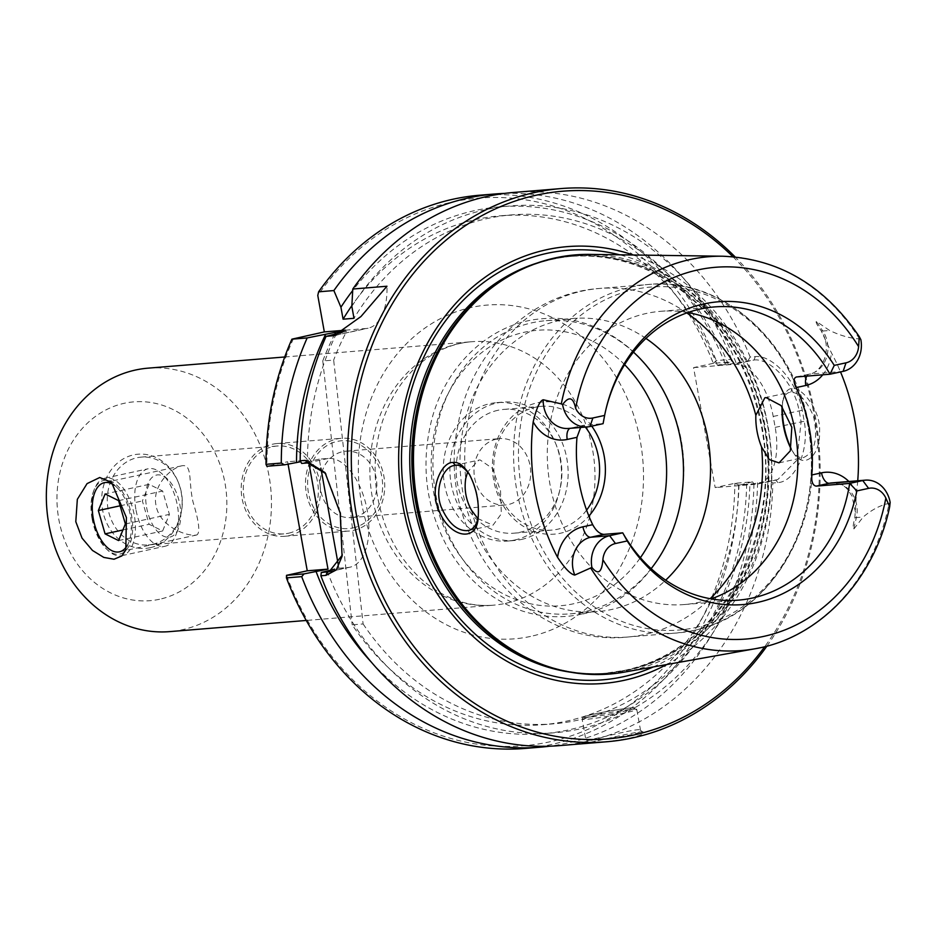 <?xml version="1.0" encoding="UTF-8"?>
<svg xmlns="http://www.w3.org/2000/svg" width="937" height="937" viewBox="0 0 937 937"><rect width="100%" height="100%" fill="white"/><g stroke="black" fill="none" stroke-linecap="round" stroke-linejoin="round"><path stroke-width="0.7" stroke-dasharray="4.68 3.51" d="M127.034 545.873A35.383 18.494 -102.3 0 0 128.873 542.172A35.383 18.494 -102.3 0 0 116.973 487.521A35.383 18.494 -102.3 0 0 114.068 485.143M195.61 535.144L196.793 534.968C200.354 532.86 199.112 521.897 193.057 502.091C188.243 481.477 192.764 463.522 181.719 465.818C170.112 468.383 152.134 486.127 155.964 505.125C159.021 525.235 184.507 536.105 195.61 535.144M148.14 368.147A132.176 112.428 -94.7 0 1 270.161 483.281A132.176 112.428 -94.7 0 1 182.27 629.734A132.176 112.428 -94.7 0 1 169.656 631.62M713.385 363.31L716.278 360.569L731.563 359.328L730.907 361.881L713.291 363.333A274.764 233.7 85.3 0 0 317.784 295.46M713.291 363.333L693.579 367.62L715.165 487.591L734.971 483.281L752.493 481.852L753.945 483.726L738.672 484.979L734.971 483.281M286.535 575.33A274.764 233.7 85.3 0 0 547.103 742.385A274.764 233.7 85.3 0 0 734.877 483.305M288.069 464.178L287.624 461.742L266.893 466.275M293.433 338.644A274.764 233.7 85.3 0 0 266.916 466.263M152.567 544.315A44.062 37.48 85.3 0 0 180.946 513.898A44.062 37.48 85.3 0 0 178.381 482.473A44.062 37.48 85.3 0 0 141.194 457.127A44.062 37.48 85.3 0 0 107.439 504.083A44.062 37.48 85.3 0 0 148.374 544.947A44.062 37.48 85.3 0 0 152.567 544.315M150.248 547.677A47.225 40.174 85.3 0 0 180.665 515.057A47.225 40.174 85.3 0 0 177.913 481.372A47.225 40.174 85.3 0 0 127.081 456.963A47.225 40.174 85.3 0 0 103.398 513.71A47.225 40.174 85.3 0 0 150.248 547.677M288.619 533.212A44.062 37.48 85.3 0 0 317.912 484.394A44.062 37.48 85.3 0 0 277.235 446.012A44.062 37.48 85.3 0 0 243.479 492.979A44.062 37.48 85.3 0 0 284.415 533.832A44.062 37.48 85.3 0 0 288.619 533.212M289.053 535.636A46.522 39.577 85.3 0 0 319.985 484.078A46.522 39.577 85.3 0 0 277.036 443.552A46.522 39.577 85.3 0 0 241.383 493.143A46.522 39.577 85.3 0 0 284.614 536.292A46.522 39.577 85.3 0 0 289.053 535.636M353.343 530.377A46.522 39.577 85.3 0 0 384.275 478.83A46.522 39.577 85.3 0 0 341.326 438.305A46.522 39.577 85.3 0 0 305.673 487.896A46.522 39.577 85.3 0 0 348.904 531.045A46.522 39.577 85.3 0 0 353.343 530.377M352.909 527.953A44.062 37.48 85.3 0 0 373.008 456.108A44.062 37.48 85.3 0 0 309.433 469.952A44.062 37.48 85.3 0 0 352.909 527.953M354.385 517.119A33.299 28.333 85.3 0 0 376.533 480.212A33.299 28.333 85.3 0 0 345.788 451.201A33.299 28.333 85.3 0 0 320.267 486.701A33.299 28.333 85.3 0 0 351.211 517.587A33.299 28.333 85.3 0 0 354.385 517.119M159.536 599.27A99.744 84.845 -94.7 0 1 61.128 467.95A99.744 84.845 -94.7 0 1 205.051 436.595A99.744 84.845 -94.7 0 1 159.536 599.27M334.79 334.029A255.332 217.173 85.3 0 0 322.761 360.979L333.666 360.089L363.111 623.948L352.195 624.838A255.332 217.173 85.3 0 0 542.418 724.734A255.332 217.173 85.3 0 0 738.965 485.237L749.881 484.347L777.698 479.65L796.918 460.208L801.1 421.709L799.144 410.804C793.815 381.652 769.464 358.086 754.074 359.995L728.295 364.376L717.379 365.266L730.907 361.881M322.761 360.979L352.195 624.838M338.339 565.14L338.889 568.232L334.685 569.146M338.889 568.232L347.978 567.482A55.506 29 -102.3 0 0 349.993 567.19A55.506 29 -102.3 0 0 366.906 508.674A55.506 29 -102.3 0 0 328.36 458.416L319.271 459.165L320.876 468.113M342.134 332.342L346.62 331.358A255.332 217.173 85.3 0 0 333.666 360.089M346.62 331.358L343.317 331.628M308.87 462.901L308.355 460.055L287.624 461.742M336.477 333.572A264.339 224.833 85.3 0 0 307.43 461.742L301.679 463.428M363.111 623.948A255.332 217.173 85.3 0 0 553.334 723.844A255.332 217.173 85.3 0 0 749.881 484.347M327.048 570.809A264.339 224.833 85.3 0 0 576.899 729.56A264.339 224.833 85.3 0 0 757.6 482.66M319.271 459.165L307.43 461.742M308.355 460.055L300.707 461.718M479.767 195.212A277.528 236.065 -94.7 0 1 716.278 360.569M693.579 367.62L734.303 364.294A55.506 29 77.7 0 1 773.212 416.45L775.18 427.366A55.506 29 77.7 0 1 757.904 483.972A55.506 29 77.7 0 1 755.89 484.265L715.165 487.591M752.493 481.852L738.965 485.237M738.672 484.979A277.528 236.065 -94.7 0 1 524.954 748.44M748.159 360.476L750.162 357.02L755.257 356.61C771.362 354.619 796.649 379.52 802.248 410.265L804.227 421.263C809.767 452.149 794.26 481.911 777.921 482.59L772.826 483.012L769.745 480.447M736.013 362.689A264.339 224.833 85.3 0 0 351.832 306.329M750.162 357.02A277.528 236.065 85.3 0 0 513.944 192.425M640.58 730.544L636.773 709.379L634.923 707.833C634.876 707.212 626.841 708.196 610.842 710.785L597.876 713.268C579.616 717.32 584.301 717.051 582.814 717.461L582.146 719.206A27.759 1.651 169.8 0 1 594.913 715.481A27.759 1.651 169.8 0 1 622.531 710.48A27.759 1.651 169.8 0 1 636.773 709.379A27.759 1.651 169.8 0 1 624.007 713.104A27.759 1.651 169.8 0 1 596.377 718.117A27.759 1.651 169.8 0 1 582.146 719.206L585.953 740.382C584.993 741.062 643.262 735.58 640.58 730.544L640.358 730.251C641.177 727.545 609.554 735.486 598.93 737.841L585.953 740.371L583.739 743.58L598.099 740.675C609.823 738.063 644.551 729.583 643.543 732.453C644.586 733.765 640.018 735.639 629.84 738.087C611.392 742.057 582.861 743.58 583.739 743.58M791.004 448.8L792.187 450.744C795.677 456.05 799.484 458.298 803.63 457.514C814.944 452.22 818.235 438.457 813.492 416.251C806.64 400.38 799.074 392.369 790.805 392.216L789.622 392.38C786.155 393.036 783.754 396.527 782.442 402.851L782.008 406.564M782.243 406.845L782.828 400.556C784.855 392.357 787.947 388.375 792.14 388.597C800.924 386.161 820.683 409.68 819.582 431.055C820.472 456.776 803.091 469.882 793.463 452.688L791.086 448.53M624.054 672.169A210.275 178.85 85.3 0 0 629.723 671.044A210.275 178.85 85.3 0 0 770.507 446.527A210.275 178.85 85.3 0 0 589.935 254.395M860.857 339.639L859.534 338.901C850.456 338.444 840.477 335.633 829.608 330.468L816.303 321.391C815.6 322.176 817.216 325.28 821.128 330.679L831.412 352.804A201.232 171.166 -94.7 0 1 840.524 371.93M857.73 480.775A201.232 171.166 -94.7 0 1 856.512 492.312L854.837 518.009C853.092 524.591 852.717 528.327 853.689 529.206L863.176 517.025C871.808 509.705 880.452 505.148 889.119 503.356L890.15 502.431M469.753 474.954L470.257 475.797C476.664 488.177 479.381 501.26 478.409 515.045L478.292 516.029M477.835 518.606L492.991 525.188L501.342 513.839L500.51 490.73L492.557 468.477L480.095 459.926L478.819 460.114L467.622 471.897M559.131 745.653A277.528 236.065 85.3 0 0 585.602 741.694A277.528 236.065 85.3 0 0 772.826 483.012M766.923 646.108A277.528 236.065 85.3 0 0 735.135 256.925M325.689 473.572L340.74 513.078L342.274 555.126M732.91 256.715A274.764 233.7 -94.7 0 1 764.756 646.671M633.178 254.993A219.153 186.404 -94.7 0 1 771.057 449.877A219.153 186.404 -94.7 0 1 666.629 664.556M345.53 330.175L366.121 328.489A55.506 29 -102.3 0 0 368.124 328.196A55.506 29 -102.3 0 0 386.969 286.23M586.609 510.138A62.1 52.823 -94.7 0 1 557.667 529.218A62.1 52.823 -94.7 0 1 551.752 530.108A62.1 52.823 -94.7 0 1 494.045 472.506A62.1 52.823 -94.7 0 1 541.633 406.307A62.1 52.823 -94.7 0 1 585.356 427.073M591.727 426.136A66.34 56.419 85.3 0 0 519.695 410.418A66.34 56.419 85.3 0 0 496.364 490.742A66.34 56.419 85.3 0 0 560.631 533.2A66.34 56.419 85.3 0 0 588.893 516.064M498.039 410.265A62.1 52.823 85.3 0 0 456.729 479.088A62.1 52.823 85.3 0 0 514.073 533.176A62.1 52.823 85.3 0 0 519.988 532.298A62.1 52.823 85.3 0 0 561.286 463.487A62.1 52.823 85.3 0 0 503.954 409.387A62.1 52.823 85.3 0 0 498.039 410.265M514.636 540.04A69.432 59.054 85.3 0 0 560.806 463.112A69.432 59.054 85.3 0 0 496.704 402.629A69.432 59.054 85.3 0 0 443.506 476.64A69.432 59.054 85.3 0 0 508.018 541.024A69.432 59.054 85.3 0 0 514.636 540.04M496.469 439.102A33.299 28.333 85.3 0 0 474.321 476.008A33.299 28.333 85.3 0 0 505.078 505.02A33.299 28.333 85.3 0 0 508.252 504.551A33.299 28.333 85.3 0 0 530.401 467.645A33.299 28.333 85.3 0 0 499.655 438.633A33.299 28.333 85.3 0 0 496.469 439.102M521.288 539.489A69.432 59.054 85.3 0 0 567.459 462.562A69.432 59.054 85.3 0 0 503.356 402.09A69.432 59.054 85.3 0 0 450.158 476.09A69.432 59.054 85.3 0 0 514.659 540.485A69.432 59.054 85.3 0 0 521.288 539.489M687.77 312.571A147.097 125.113 85.3 0 0 660.585 311.318A147.097 125.113 85.3 0 0 547.864 468.113A147.097 125.113 85.3 0 0 684.537 604.529A147.097 125.113 85.3 0 0 698.569 602.432A147.097 125.113 85.3 0 0 711.16 598.872M605.852 409.727A147.097 125.113 -94.7 0 0 605.642 410.593A147.097 125.113 -94.7 0 0 603.088 423.665L583.763 425.269L580.647 427.459M651.145 568.665A147.097 125.113 -94.7 0 1 584.219 611.779A147.097 125.113 -94.7 0 1 570.2 613.864A147.097 125.113 -94.7 0 1 434.405 485.741A147.097 125.113 -94.7 0 1 532.216 322.75A147.097 125.113 -94.7 0 1 546.248 320.665A147.097 125.113 -94.7 0 1 633.447 352.125M645.944 338.409A147.097 125.113 85.3 0 0 573.303 318.451A147.097 125.113 85.3 0 0 460.582 475.235A147.097 125.113 85.3 0 0 597.256 611.662A147.097 125.113 85.3 0 0 611.275 609.565A147.097 125.113 85.3 0 0 665.703 580.179M504.516 193.42A277.528 236.065 -94.7 0 1 731.563 359.328M725.109 363.579A264.339 224.833 85.3 0 0 352.687 290.552M717.379 365.266A255.332 217.173 85.3 0 0 500.85 215.768A255.332 217.173 85.3 0 0 351.867 305.649M728.295 364.376A255.332 217.173 85.3 0 0 511.754 214.878A255.332 217.173 85.3 0 0 353.987 318.299M753.945 483.726A277.528 236.065 -94.7 0 1 549.668 746.192M371.239 662.049A264.339 224.833 85.3 0 0 610.877 715.388A264.339 224.833 85.3 0 0 746.695 483.551M92.716 518.594A39.647 20.719 -102.3 0 0 107.767 550.218A39.647 20.719 -102.3 0 0 121.951 555.641A39.647 20.719 -102.3 0 0 133.745 512.492A39.647 20.719 -102.3 0 0 105.061 478.163A39.647 20.719 -102.3 0 0 94.426 488.985A39.647 20.719 -102.3 0 0 92.716 518.594M92.107 518.875A37.667 19.677 77.7 0 1 93.723 490.742A37.667 19.677 77.7 0 1 120.58 489.266A37.667 19.677 77.7 0 1 131.438 539.091A37.667 19.677 77.7 0 1 106.408 548.918A37.667 19.677 77.7 0 1 92.107 518.875M135.853 509.201A39.647 20.719 77.7 0 1 148.187 468.758A39.647 20.719 77.7 0 1 162.37 474.181A39.647 20.719 77.7 0 1 175.711 535.414A39.647 20.719 77.7 0 1 165.076 546.248A39.647 20.719 77.7 0 1 135.853 509.201M146.605 507.421A31.717 16.573 -102.3 0 0 161.562 535.062A31.717 16.573 -102.3 0 0 178.498 528.398A31.717 16.573 -102.3 0 0 167.828 479.404A31.717 16.573 -102.3 0 0 150.459 479.217A31.717 16.573 -102.3 0 0 146.605 507.421M149.159 484.335L142.389 500.955L149.124 524.275L162.628 530.986L169.41 514.378L162.663 491.047L149.159 484.335L105.12 493.94M120.112 505.804L142.389 500.955M122.911 529.991L149.124 524.275M118.589 540.579L162.628 530.986M125.359 523.97L169.41 514.378M118.624 500.651L162.663 491.047M505.793 603.311A132.176 112.428 85.3 0 0 593.695 456.858A132.176 112.428 85.3 0 0 471.674 341.724A132.176 112.428 85.3 0 0 370.384 482.602A132.176 112.428 85.3 0 0 493.19 605.197A132.176 112.428 85.3 0 0 505.793 603.311M530.506 636.434A167.418 142.401 -94.7 0 1 365.313 416.028A167.418 142.401 -94.7 0 1 606.895 363.38A167.418 142.401 -94.7 0 1 530.506 636.434M331.019 571.183L347.978 567.482M307.594 462.948L328.36 458.416M755.257 356.61L754.074 359.995L734.303 364.294M777.921 482.59L775.66 479.967L755.89 484.265M775.18 427.366L804.227 421.263M773.212 416.45L802.248 410.265M622.836 711.546A26.084 1.546 -10.2 0 0 621.149 709.122A26.084 1.546 -10.2 0 0 583.505 717.32A26.084 1.546 -10.2 0 0 622.836 711.546M792.128 388.609L790.805 392.216M859.534 338.901A197.59 168.063 85.3 0 0 722.755 256.223M760.141 647.748A197.59 168.063 85.3 0 0 889.119 503.356M598.099 740.675L598.93 737.841M624.628 364.68A138.207 117.558 85.3 0 0 434.709 431.032A138.207 117.558 85.3 0 0 573.339 603.815A138.207 117.558 85.3 0 0 640.393 557.714M855.481 512.34L852.038 496.06C847.13 489.36 846.626 484.23 831.892 482.883A27.091 23.038 -94.7 0 1 856.371 517.587L863.176 517.025M806.804 376.112A11.103 5.798 77.7 0 1 809.263 374.156A11.103 5.798 77.7 0 1 809.662 374.097L843.113 371.368M796.555 376.955L809.662 374.097A27.091 23.038 85.3 0 0 822.803 331.019L829.608 330.468M695.418 627.591A172.068 146.359 85.3 0 0 773.939 346.959A172.068 146.359 85.3 0 0 525.645 401.071A172.068 146.359 85.3 0 0 695.418 627.591M693.392 630.531A174.844 148.714 -94.7 0 1 676.725 633.014A174.844 148.714 -94.7 0 1 514.261 470.854A174.844 148.714 -94.7 0 1 648.252 284.485A174.844 148.714 -94.7 0 1 809.662 436.794A174.844 148.714 -94.7 0 1 693.392 630.531M471.428 510.15A174.844 148.714 85.3 0 0 627.86 637.008A174.844 148.714 85.3 0 0 644.539 634.513A174.844 148.714 85.3 0 0 710.152 598.696M686.809 312.923A174.844 148.714 85.3 0 0 599.399 288.467A174.844 148.714 85.3 0 0 465.736 478.538M821.128 330.679A11.103 3.221 -34 0 0 822.803 331.019L816.303 321.391M822.756 374.812A38.183 32.479 85.3 0 0 831.412 352.804M854.837 518.009A11.103 2.05 13 0 1 856.371 517.587L853.689 529.206M848.887 481.501A38.183 32.479 -94.7 0 1 856.512 492.312M589.982 426.522L571.078 428.068A27.091 23.038 -94.7 0 1 568.49 428.455L570.68 428.127A11.103 5.798 -102.3 0 0 570.083 428.314M584.184 425.211L571.078 428.068A11.103 5.798 -102.3 0 0 570.68 428.127L583.763 425.269M336.5 334.954L366.121 328.489M541.645 664.228A209.162 177.901 85.3 0 0 607.024 673.141C580.366 675.226 554.423 670.494 529.194 658.934A209.349 178.065 85.3 0 0 627.755 670.283A209.349 178.065 85.3 0 0 756.546 392.861A209.349 178.065 85.3 0 0 498.472 282.845C521.487 267.35 546.318 258.46 572.964 256.199A209.162 177.901 85.3 0 0 509.904 275.595M571.055 672.286A209.162 177.901 85.3 0 0 604.915 673.305L607.024 673.141A209.162 177.901 85.3 0 0 626.97 670.166A209.162 177.901 85.3 0 0 766.056 438.399A209.162 177.901 85.3 0 0 572.964 256.199L570.856 256.375A209.162 177.901 85.3 0 0 537.615 262.887M624.862 670.33A209.162 177.901 85.3 0 0 763.948 438.575A209.162 177.901 85.3 0 0 570.856 256.375C616.394 253.295 657.657 268.345 694.645 301.503C727.616 332.424 749.354 371.79 759.884 419.6C786.12 530.986 719.768 652.948 624.663 670.365L604.915 673.305A209.162 177.901 85.3 0 0 624.862 670.33M653.312 666.933A215.487 183.289 85.3 0 0 767.684 450.158A215.487 183.289 85.3 0 0 619.65 254.805M116.973 487.521L111.526 482.321M128.873 542.172L125.804 549.914M181.719 465.818L104.312 482.684M196.793 534.968L119.386 551.834M284.719 356.985L471.674 341.724C455.042 343.083 439.453 349.103 424.883 359.785C405.78 374.062 391.725 394.372 382.706 420.713C375.28 443.588 373.301 467.422 376.768 492.23C383.046 530.436 399.115 560.455 424.953 582.275C446.48 599.446 469.226 607.082 493.19 605.197L306.247 620.458M178.381 482.473L177.913 481.372M180.946 513.898L180.665 515.057M148.374 544.947L284.415 533.832M141.194 457.127L277.235 446.012M284.614 536.292L348.904 531.045M277.036 443.552L341.326 438.305M777.698 479.662L757.904 483.972M782.442 402.851L782.828 400.556M792.187 450.744L793.463 452.688M779.01 462.866L803.63 457.502M764.838 397.792L789.633 392.38M470.257 475.797L469.226 474.028M478.409 515.045L478.186 517.095M468.84 530.459L492.991 525.188M454.082 465.502L478.819 460.114M640.358 730.251L643.543 732.453M326.334 474.485L325.022 472.588M342.509 554.025L342.064 556.309M329.203 571.722L349.993 567.19M541.633 406.307L503.954 409.387M551.752 530.108L514.073 533.176M508.018 541.024L514.659 540.485M496.704 402.629L503.356 402.09M351.211 517.587L505.078 505.02M345.788 451.201L499.655 438.633M684.537 604.529L738.344 600.137M660.585 311.318L714.404 306.926M605.642 410.593L606.063 408.837M693.591 630.496C768.352 616.183 822.452 527.871 810.95 440.484C802.751 349.934 726.21 275.958 648.252 284.485L599.399 288.467C529.182 293.199 469.976 353.284 458.006 425.14C434.428 531.478 522.143 648.58 627.86 637.008L676.725 633.014L693.591 630.496M581.526 614.18C561.591 618.443 541.785 617.354 522.108 610.936C490.461 599.938 465.525 578.586 447.3 546.868C426.194 507.69 420.772 466.216 431.032 422.423C444.653 365.559 490.824 322.094 542.816 318.709C597.045 313.544 651.672 352.851 672.555 410.57C706.568 493.272 659.976 599.949 581.526 614.18M570.2 613.864L597.256 611.662M546.248 320.665L573.303 318.451M796.169 377.014L809.263 374.156C821.749 372.75 831.482 350.895 823.342 334.767M334.322 335.563L368.124 328.196M500.85 215.768L511.754 214.878M542.418 724.734L553.334 723.844M106.408 548.918L107.767 550.218M93.723 490.742L94.426 488.985M121.951 555.641L165.076 546.248M105.061 478.163L148.187 468.758M167.828 479.404L162.37 474.181M178.498 528.398L175.711 535.414"/><path stroke-width="1.41" d="M126.413 517.54L125.792 549.914L121.845 555.934L114.045 559.237L103.784 557.41L92.494 550.464L82.023 538.107L75.792 521.675L77.338 499.339L87.059 483.621L99.732 477.507L111.526 482.321L126.413 517.54M114.068 485.143A35.383 18.494 -102.3 0 0 104.312 482.684A35.383 18.494 -102.3 0 0 93.302 518.77A35.383 18.494 -102.3 0 0 119.386 551.834A35.383 18.494 -102.3 0 0 127.034 545.873M306.247 620.458L169.656 631.62A132.176 112.428 -94.7 0 1 46.85 509.037A132.176 112.428 -94.7 0 1 148.14 368.147L284.719 356.985M307.254 570.809L327.985 569.122L304.045 573.901L286.523 575.33L307.254 570.809L288.069 464.178M266.003 464.319L266.893 466.275L284.426 464.834L281.287 463.065L266.003 464.319A277.528 236.065 -94.7 0 1 291.899 339.171L324.331 331.909L317.784 295.46L318.603 291.817A277.528 236.065 -94.7 0 1 479.767 195.212L495.052 193.971A277.528 236.065 -94.7 0 1 504.516 193.42M334.685 569.146L321.297 572.495L320.876 575.786L325.971 575.365L336.324 569.895L342.064 556.309L340.225 513.183L325.022 472.588L305.275 460.36L300.18 460.781L301.679 463.428L307.594 462.948L325.689 473.572M342.274 555.126L329.203 571.711L321.297 572.495M343.317 331.628L335.715 332.248A255.332 217.173 85.3 0 0 334.79 334.029M320.876 468.113L338.339 565.14M327.985 569.122L308.87 462.901M318.603 291.817L333.877 290.564L340.927 307.219L343.083 319.189L353.987 318.299L351.832 306.329L352.78 289.029L386.969 286.23L360.944 316.542L334.322 335.551L326.076 336.383L342.134 332.342M300.707 461.718L284.426 464.834M549.668 746.192A277.528 236.065 -94.7 0 1 540.239 747.187L524.954 748.44A277.528 236.065 -94.7 0 1 286.441 577.895L301.714 576.642L304.045 573.901M286.523 575.33L286.441 577.895M735.135 256.925A277.528 236.065 85.3 0 0 561.228 188.56L513.944 192.425A277.528 236.065 85.3 0 0 352.78 289.029M782.008 406.564C781.599 421.662 784.597 435.74 791.004 448.8M791.086 448.53C785.136 435.506 782.196 421.615 782.243 406.845M627.228 540.954A151.899 129.201 85.3 0 0 757.588 602.409A151.899 129.201 85.3 0 0 856.84 490.918L849.66 483.398A147.097 125.113 -94.7 0 1 752.376 598.04A147.097 125.113 -94.7 0 1 738.344 600.137A147.097 125.113 -94.7 0 1 622.73 532.837L627.228 540.954L615.468 543.519A18.763 15.952 85.3 0 0 602.878 559.717C601.788 572.648 598.122 575.213 591.891 567.424L574.779 575.072C570.574 574.334 564.835 568.419 557.574 557.339A199.839 169.984 -94.7 0 1 533.188 421.849C536.538 408.005 539.876 400.649 543.237 399.771L561.298 403.882A197.59 168.063 85.3 0 1 722.755 256.223L589.935 254.395A210.275 178.85 85.3 0 0 499.866 281.896A210.275 178.85 85.3 0 0 414.295 479.018A210.275 178.85 85.3 0 0 530.717 659.636A210.275 178.85 85.3 0 0 624.054 672.169L754.812 648.802A197.59 168.063 85.3 0 0 760.141 647.748M840.524 371.93A201.232 171.166 -94.7 0 1 857.73 480.775M453.028 462.491C442.065 461.508 429.216 488.118 438.223 508.615C448.366 537.955 477.378 543.554 478.186 517.095C479.264 501.963 476.277 487.603 469.226 474.028C463.487 465.455 458.088 461.613 453.028 462.491L455.382 465.314C459.786 464.483 464.576 467.704 469.753 474.954M755.831 415.325L764.838 397.792L766.091 397.604L781.153 405.592L791.824 427.26L790.289 450.873L779.01 462.866L769.312 459.575L761.523 446.937C757.424 436.478 755.527 425.937 755.831 415.325A174.844 148.714 85.3 0 0 686.809 312.923M478.292 516.029C477.132 524.275 473.829 529.124 468.383 530.565C457.643 531.49 448.647 523.76 441.374 507.397C434.089 489.934 442.908 467.212 453.988 465.525L455.382 465.314M467.622 471.897L465.736 478.538C464.061 489.465 465.958 500.007 471.428 510.15L477.835 518.606M326.076 336.383A277.528 236.065 85.3 0 0 300.18 460.781M320.876 575.786A277.528 236.065 85.3 0 0 559.131 745.653L606.415 741.788A277.528 236.065 85.3 0 0 632.885 737.841A277.528 236.065 85.3 0 0 766.923 646.108M561.228 188.56A277.528 236.065 85.3 0 0 348.541 484.394A277.528 236.065 85.3 0 0 606.415 741.788M764.756 646.671A274.764 233.7 -94.7 0 1 633.845 734.995A274.764 233.7 -94.7 0 1 357.817 393.634A274.764 233.7 -94.7 0 1 732.91 256.715M666.629 664.556A219.153 186.404 -94.7 0 1 624.019 680.356A219.153 186.404 -94.7 0 1 398.693 453.754A219.153 186.404 -94.7 0 1 633.178 254.993M324.331 331.909L345.53 330.175M585.356 427.073A62.1 52.823 -94.7 0 1 586.609 510.138M588.893 516.064A66.34 56.419 85.3 0 0 591.727 426.136M711.16 598.872A147.097 125.113 85.3 0 0 797.258 447.734A147.097 125.113 85.3 0 0 687.77 312.571M580.647 427.459L576.981 437.321A147.097 125.113 85.3 0 0 592.699 524.685C596.037 530.764 599.739 533.996 603.826 534.383L622.73 532.837L609.636 535.695A27.091 23.038 85.3 0 0 591.891 567.424M605.852 409.727A147.097 125.113 -94.7 0 1 714.404 306.926A147.097 125.113 -94.7 0 1 830.018 374.214L834.258 365.383A151.899 129.201 85.3 0 0 706.744 303.354A151.899 129.201 85.3 0 0 606.063 408.837A151.899 129.201 85.3 0 0 604.634 415.419L603.088 423.665L589.982 426.522A27.091 23.038 -94.7 0 1 587.405 426.909A27.091 23.038 -94.7 0 1 562.598 404.62C568.923 395.882 573.257 397.101 575.623 408.286A18.763 15.952 85.3 0 0 592.875 417.984L604.634 415.419M816.197 486.127L829.304 483.269L862.754 480.54L849.66 483.398L816.197 486.127C812.824 485.589 811.337 481.864 811.77 474.965A147.097 125.113 85.3 0 0 796.052 387.602C793.276 381.476 793.452 377.927 796.555 376.955L830.018 374.214L843.113 371.368A27.091 23.038 85.3 0 0 860.857 339.639L859.311 336.676L858.597 346.62A18.763 15.952 85.3 0 1 846.006 362.83L834.258 365.383M868.599 488.364L862.754 480.54A27.091 23.038 -94.7 0 1 865.343 480.154A27.091 23.038 -94.7 0 1 890.15 502.431L889.681 506.765L885.852 498.062A18.763 15.952 85.3 0 0 868.599 488.364L856.84 490.918M561.298 403.882L562.598 404.62M633.447 352.125A147.097 125.113 -94.7 0 1 651.145 568.665M665.703 580.179A147.097 125.113 85.3 0 0 645.944 338.409M335.715 332.248L307.172 337.929L291.899 339.171M333.877 290.564A277.528 236.065 -94.7 0 1 495.052 193.971M281.287 463.065A277.528 236.065 -94.7 0 1 307.172 337.929M352.687 290.552A264.339 224.833 85.3 0 0 340.927 307.219M325.572 334.462A264.339 224.833 85.3 0 0 296.514 462.632M351.867 305.649A255.332 217.173 85.3 0 0 343.083 319.189M540.239 747.187A277.528 236.065 -94.7 0 1 301.714 576.642M316.144 571.699A264.339 224.833 85.3 0 0 371.239 662.049M98.338 510.548L105.12 493.94L118.624 500.651L125.359 523.97L118.589 540.579L105.085 533.867L98.338 510.548L120.112 505.804M105.085 533.867L122.911 529.991M325.971 575.365L327.224 572.015L331.019 571.183M590.896 568.349A197.59 168.063 85.3 0 0 754.812 648.802C819.723 638.062 874.537 579.71 889.681 506.765M305.275 460.36L307.594 462.948M640.393 557.714A138.207 117.558 85.3 0 0 624.628 364.68M575.623 408.286A186.498 158.634 -94.7 0 1 697.772 269.938A186.498 158.634 -94.7 0 1 858.597 346.62M843.113 371.368L846.006 362.83M885.852 498.062A186.498 158.634 -94.7 0 1 763.702 636.399A186.498 158.634 -94.7 0 1 602.878 559.717M811.77 474.965L821.526 472.834A11.103 5.798 -102.3 0 0 829.304 483.269A27.091 23.038 -94.7 0 1 831.892 482.883L865.343 480.154M710.152 598.696A174.844 148.714 85.3 0 0 761.523 446.937M796.052 387.602L805.808 385.482A38.183 32.479 85.3 0 0 822.756 374.812M805.808 385.482A11.103 5.798 77.7 0 1 806.804 376.112M821.526 472.834A38.183 32.479 -94.7 0 1 848.887 481.501M587.405 426.909L568.49 428.455A27.091 23.038 -94.7 0 1 543.237 399.771M570.083 428.314A11.103 5.798 -102.3 0 0 567.225 439.441A38.183 32.479 -94.7 0 1 533.188 421.849M592.875 417.984L589.982 426.522M576.981 437.321L567.225 439.441M615.468 543.519L609.636 535.695L590.72 537.241A27.091 23.038 85.3 0 0 574.779 575.072M603.826 534.383L590.72 537.241A11.103 5.798 77.7 0 1 582.943 526.805A38.183 32.479 85.3 0 0 557.574 557.339M592.699 524.685L582.943 526.805M332.225 335.879L336.5 334.954M499.866 281.896L498.472 282.845A209.349 178.065 85.3 0 0 413.276 479.1A209.349 178.065 85.3 0 0 529.194 658.934L530.717 659.636M509.904 275.595A209.162 177.901 85.3 0 0 412.678 479.158A209.162 177.901 85.3 0 0 541.645 664.228M537.615 262.887A209.162 177.901 85.3 0 0 410.57 479.322A209.162 177.901 85.3 0 0 571.055 672.286M619.65 254.805A215.487 183.289 85.3 0 0 401.493 461.461A215.487 183.289 85.3 0 0 623.093 676.783A215.487 183.289 85.3 0 0 653.312 666.933M722.755 256.223C778.834 258.635 824.349 285.445 859.311 336.676"/></g></svg>
